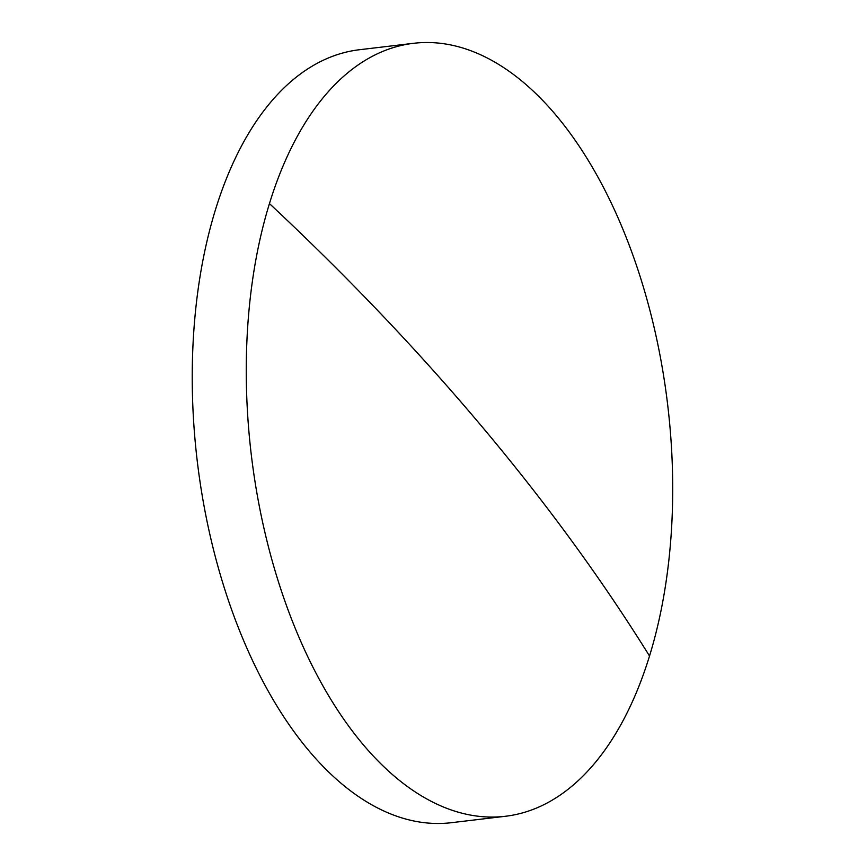 <?xml version="1.0" encoding="UTF-8"?>
<svg xmlns="http://www.w3.org/2000/svg" width="866" height="866" viewBox="0 0 866 866"><rect width="100%" height="100%" fill="white"/><g stroke="black" fill="none" stroke-linecap="round" stroke-linejoin="round"><path stroke-width="1.3" d="M556.188 115.438A389.213 209.691 83.2 0 0 413.591 43.3A389.213 209.691 83.2 0 0 269.445 203.586A389.213 209.691 83.2 0 0 362.778 744.143A389.213 209.691 83.2 0 0 505.376 816.281A389.213 209.691 83.2 0 0 649.522 656.006A389.213 209.691 83.2 0 0 556.188 115.438M413.591 43.3L359.563 49.719A389.213 209.691 83.2 0 0 193.941 329.199A389.213 209.691 83.2 0 0 308.751 750.562A389.213 209.691 83.2 0 0 451.348 822.7L505.376 816.281M269.445 203.586A2782.068 1487.658 17.1 0 1 649.522 656.006"/></g></svg>
